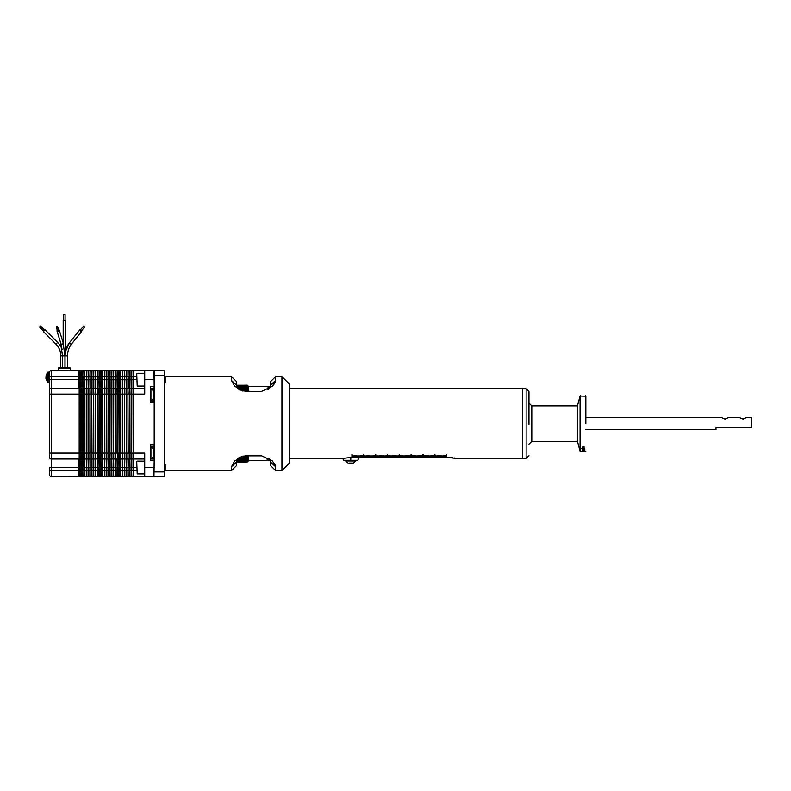 <?xml version="1.0" encoding="UTF-8"?>
<svg xmlns="http://www.w3.org/2000/svg" width="791" height="791" viewBox="0 0 791 791"><rect width="100%" height="100%" fill="white"/><g stroke="black" fill="none" stroke-linecap="round" stroke-linejoin="round"><path stroke-width="1.19" d="M528.952 424.381L528.952 391.535L526.114 388.697L522.703 388.697L522.703 458.493L526.114 458.493L526.114 388.697M345.657 460.273L345.657 460.975L355.742 460.975L355.742 460.273M150.913 400.187A7 2.778 -129.7 0 0 151.912 400.068A7 2.778 50.3 0 0 152.129 399.93L150.913 400.74L150.913 388.341L153.85 391.278L153.85 392.237M150.913 458.305A7 2.778 -129.7 0 0 151.912 458.177A7 2.778 50.3 0 0 152.129 458.038L150.913 458.849L150.913 446.45L153.85 449.387L153.85 452.65L153.85 449.387M585.834 423.6L585.834 396.153L585.834 423.6M47.717 372.561L47.717 373.589L48.033 372.057L49.606 372.739L49.606 379.68L49.606 373.5M47.717 373.589L47.5 381.756M70.31 368.349A0.712 0.712 0 0 0 69.598 367.637L59.187 367.637A0.712 0.712 0 0 0 58.475 368.349L70.31 368.349L70.31 370.593M63.685 320.325L63.685 314.403L65.099 314.403L65.099 320.325M79.762 329.956A1.206 0.504 -141 0 1 80.405 329.956L83.53 326.09L80.148 330.272L81.255 331.162L84.637 326.98L81.513 330.846A1.206 0.504 -141 0 1 81.641 331.478A1.206 0.504 -141 0 1 80.385 331.103A1.206 0.504 -141 0 1 79.762 329.956L69.608 342.503L65.604 351.224L65.604 320.325L63.181 320.325L63.181 342.879A1.206 0.811 162.8 0 1 60.887 343.62L62.054 349.365A18.954 18.954 0 0 0 57.634 342.414L55.934 344.115A16.542 16.542 0 0 1 60.769 355.812M67.551 355.812C67.611 351.214 68.926 347.279 71.487 344.026L81.641 331.478L71.487 344.026A1.206 0.504 -141 0 1 71.239 344.115A1.206 0.504 -141 0 1 70.023 343.462A1.206 0.504 -141 0 1 69.608 342.503C66.681 346.231 65.198 350.67 65.139 355.812M84.637 326.98L83.53 326.09L84.637 326.98M56.191 326.742L57.486 330.925L58.841 330.509L57.545 326.327L56.191 326.742L56.873 326.04L58.653 329.877A1.206 0.811 162.8 0 1 58.168 331.548A1.206 0.811 162.8 0 1 57.288 330.302M44.741 330.213L40.559 326.03L39.55 327.039L43.732 331.221M57.634 342.414L45.087 329.867L43.376 331.567L55.934 344.115M289.516 458.493L341.831 458.493L351.906 457.346L351.906 454.341L352.094 457.346L353.093 457.346L353.093 455.784L353.28 457.346L354.269 457.346L354.269 455.784L354.457 457.346L355.456 457.346L355.456 455.784L355.643 457.346L356.642 457.346L356.642 455.784L356.83 457.346L357.819 457.346L357.819 455.784L358.007 457.346L359.005 457.346L359.005 455.784L359.193 457.346L360.192 457.346L360.192 455.784L360.38 457.346L361.368 457.346L361.368 455.784L361.556 457.346L362.555 457.346L362.555 455.784L362.743 457.346L363.741 457.346L363.741 454.341L363.929 457.346L364.918 457.346L364.918 455.784L365.106 457.346L366.104 457.346L366.104 455.784L366.292 457.346L367.281 457.346L367.281 455.784L367.479 457.346L368.468 457.346L368.468 455.784L368.655 457.346L369.654 457.346L369.654 455.784L369.842 457.346L370.831 457.346L370.831 455.784L371.028 457.346L372.017 457.346L372.017 455.784L372.205 457.346L373.204 457.346L373.204 455.784L373.392 457.346L374.38 457.346L374.38 455.784L374.568 457.346L375.567 457.346L375.567 454.341L375.755 457.346L376.753 457.346L376.753 455.784L376.941 457.346L377.93 457.346L377.93 455.784L378.118 457.346L379.116 457.346L379.116 455.784L379.304 457.346L380.303 457.346L380.303 455.784L380.491 457.346L381.48 457.346L381.48 455.784L381.667 457.346L382.666 457.346L382.666 455.784L382.854 457.346L383.843 457.346L383.843 455.784L384.04 457.346L385.029 457.346L385.029 455.784L385.217 457.346L386.216 457.346L386.216 455.784L386.404 457.346L387.392 457.346L387.392 454.341L387.59 457.346L388.579 457.346L388.579 455.784L388.767 457.346L389.765 457.346L389.765 455.784L389.953 457.346L390.942 457.346L390.942 455.784L391.13 457.346L392.128 457.346L392.128 455.784L392.316 457.346L393.315 457.346L393.315 455.784L393.503 457.346L394.491 457.346L394.491 455.784L394.679 457.346L395.678 457.346L395.678 455.784L395.866 457.346L396.864 457.346L396.864 455.784L397.052 457.346L398.041 457.346L398.041 455.784L398.229 457.346L399.228 457.346L399.228 454.341L399.415 457.346L400.414 457.346L400.414 455.784L400.602 457.346L401.591 457.346L401.591 455.784L401.779 457.346L402.777 457.346L402.777 455.784L402.965 457.346L403.954 457.346L403.954 455.784L404.152 457.346L405.14 457.346L405.14 455.784L405.328 457.346L406.327 457.346L406.327 455.784L406.515 457.346L407.503 457.346L407.503 455.784L407.701 457.346L408.69 457.346L408.69 455.784L408.878 457.346L409.876 457.346L409.876 455.784L410.064 457.346L411.053 457.346L411.053 454.341L411.241 457.346L412.24 457.346L412.24 455.784L412.427 457.346L413.426 457.346L413.426 455.784L413.614 457.346L414.603 457.346L414.603 455.784L414.791 457.346L415.789 457.346L415.789 455.784L415.977 457.346L416.976 457.346L416.976 455.784L417.164 457.346L418.152 457.346L418.152 455.784L418.34 457.346L419.339 457.346L419.339 455.784L419.527 457.346L420.515 457.346L420.515 455.784L420.713 457.346L421.702 457.346L421.702 455.784L421.89 457.346L422.888 457.346L422.888 454.341L423.076 457.346L424.065 457.346L424.065 455.784L424.263 457.346L425.251 457.346L425.251 455.784L425.439 457.346L426.438 457.346L426.438 455.784L426.626 457.346L427.615 457.346L427.615 455.784L427.802 457.346L428.801 457.346L428.801 455.784L428.989 457.346L429.988 457.346L429.988 455.784L430.175 457.346L431.164 457.346L431.164 455.784L431.352 457.346L432.351 457.346L432.351 455.784L432.539 457.346L433.537 457.346L433.537 455.784L433.725 457.346L434.714 457.346L434.714 454.341L434.902 457.346L435.9 457.346L435.9 455.784L436.088 457.346L437.087 457.346L437.087 455.784L437.275 457.346L438.263 457.346L438.263 455.784L438.451 457.346L439.45 457.346L439.45 455.784L439.638 457.346L440.627 457.346L440.627 455.784L440.824 457.346L441.813 457.346L441.813 455.784L442.001 457.346L443 457.346L443 455.784L443.187 457.346L444.176 457.346L444.176 455.784L444.374 457.346L445.363 457.346L445.363 455.784L445.551 457.346L446.549 457.346L446.737 454.341L446.737 457.346L456.812 458.493L522.465 458.493L522.465 388.697L289.516 388.697M289.516 462.972L289.516 384.199L281.942 376.635L281.942 470.546L289.516 462.972L281.932 470.556M275.545 466.492L275.298 465.286M275.228 465.108L274.536 463.684M272.529 461.074L275.555 466.71L275.555 470.556L281.883 470.556M165.181 470.556L231.545 470.556L231.545 466.621L234.719 460.837L245.24 455.853L261.692 455.853L272.331 460.876M165.181 470.685L164.587 471.278L165.181 470.685L165.181 464.347L164.587 463.753M164.587 383.437L165.181 382.854L165.181 376.506L164.587 375.923L165.181 376.506M350.601 457.346L350.799 460.273L343.699 460.273L342.572 458.315M270.344 460.58L264.293 460.58L270.344 460.58M269.939 459.462L267.131 459.462L269.899 459.373M350.601 460.224L350.601 457.188M531.789 405.852L531.789 441.338L577.43 441.338L577.43 405.852L531.789 405.852L528.952 403.015M248.681 455.853L248.681 460.619L247.257 462.043L248.384 460.916M247.534 455.853L242.53 456.17M241.245 456.545L247.257 456.17M247.257 456.545L248.384 455.903L247.257 457.198L239.683 457.198M239.011 457.544L247.257 457.198M247.257 457.544L248.384 456.832L247.257 458.127L238.022 458.127M237.607 458.434L247.257 458.127M247.257 458.434L248.384 457.673L247.257 458.968L237.34 458.968M237.221 459.245L247.257 458.968M247.257 459.245L248.384 458.424L247.257 459.709L237.023 459.709M236.934 459.947L247.257 459.709M247.257 459.947L248.384 459.077L247.257 460.352L236.806 460.352M236.746 460.55L247.257 460.352M247.257 460.55L248.384 459.63L247.257 460.886L236.657 460.886M236.628 461.054L247.257 460.886M247.257 461.054L248.384 460.095L247.257 461.331L236.578 461.331M236.558 461.46L247.257 461.331M247.257 461.46L248.384 460.451L247.257 461.657L236.539 461.657M236.529 461.756L247.257 461.657M247.257 461.756L248.384 460.708L247.257 461.895L236.519 461.895M236.519 461.954L247.257 461.895M247.257 461.954L248.384 460.866L247.257 462.033L236.519 462.043L247.257 462.033M150.399 446.262L153.948 446.262L153.948 459.037L150.399 459.037M150.399 388.154L153.948 388.154L153.948 400.928L150.399 400.928M577.43 441.338L580.06 451.167L580.06 396.024L585.834 396.153M577.43 405.852L580.06 396.024M144.476 461.361L144.249 473.898L137.189 473.898L136.724 461.598L137.189 473.898M144.476 373.53L144.249 386.067L137.189 386.067L136.724 373.767L137.189 386.067M352.183 463.061L351.688 463.061M584.055 447.291L582.364 447.291L584.055 447.291L583.58 446.885M584.292 448.279L582.364 448.062L584.292 448.279M584.292 448.616L581.692 448.734L584.292 448.616M584.292 449.387L584.796 449.436L584.292 449.436M584.331 449.812L582.364 449.822L584.331 449.812M584.055 450.504L582.364 450.494L584.055 450.366M584.292 450.751L582.403 451.018L584.292 450.811M584.292 451.088L581.692 451.137L584.292 451.137M584.331 451.394L582.364 451.394L584.331 451.394M584.292 451.483L582.364 451.473L584.292 451.493M580.06 451.167L582.403 451.483M585.834 429.513L715.964 429.513L715.964 427.763L751.45 427.763L751.45 417.678L746.131 417.678L742.927 419.062L739.733 417.678L728.145 417.678L724.952 419.062L721.758 417.678L585.834 417.678M742.967 419.062L743.461 419.022M724.981 419.062L725.476 419.022M49.606 448.724L49.606 398.466M49.606 390.616L48.923 372.057M49.606 378.642L49.606 457.366A1.661 1.661 0 0 0 51.257 459.017L78.942 459.017L79.179 476.449M236.519 385.049L237.132 385.237M242.906 385.237L247.257 385.158L248.681 386.572L248.681 391.337M65.04 367.637L65.04 355.812L67.65 355.812L67.65 367.637L67.65 355.812M62.341 367.637L62.341 355.812L65.04 355.812M60.68 367.637L60.68 355.812L61.975 355.812M248.384 386.275L247.257 385.158L242.936 385.237M247.257 385.168L248.384 386.324L247.257 385.237L236.519 385.237M237.102 385.237L236.519 385.168M236.519 385.296L247.257 385.237M247.257 385.296L248.384 386.483L247.257 385.425L236.529 385.425M236.539 385.524L247.257 385.425M247.257 385.524L248.384 386.73L247.257 385.721L236.558 385.721M236.578 385.85L247.257 385.721M247.257 385.85L248.384 387.086L247.257 386.127L236.628 386.127M236.657 386.285L247.257 386.127M247.257 386.285L248.384 387.541L247.257 386.621L236.746 386.621M236.806 386.829L247.257 386.621M247.257 386.829L248.384 388.094L247.257 387.224L236.934 387.224M237.023 387.461L247.257 387.224M247.257 387.461L248.384 388.747L247.257 387.926L237.211 387.926M237.33 388.203L247.257 387.926M247.257 388.203L248.384 389.488L247.257 388.727L237.587 388.727M237.982 389.034L247.257 388.727M247.257 389.034L248.384 390.329L247.257 389.627L238.961 389.627M239.624 389.963L247.257 389.627M247.257 389.963L248.384 391.258L247.257 390.616L241.156 390.616M242.392 390.991L247.257 390.616M47.5 373.748L45.918 377.04L46.254 378.533M45.918 376.012L47.5 372.314L46.145 376.022M45.918 378.464L47.5 382.152L48.923 382.419M46.145 378.444L45.918 377.436M49.606 457.366L49.606 456.575M49.606 453.105L51.257 453.105L51.257 467.511L49.606 467.511L49.606 474.936A1.661 1.661 0 0 0 51.257 476.597L79.179 476.36M49.606 376.516L49.606 375.409M49.606 372.254A1.661 1.661 0 0 1 51.257 370.593L78.942 370.593L78.942 388.173L51.257 388.173A1.661 1.661 0 0 0 49.606 389.834M78.942 476.597L78.942 467.511L51.257 467.511L51.257 470.675L49.606 470.675M79.179 388.411L79.179 458.78M82.798 370.742L82.798 376.516L82.798 370.742L79.179 370.742L79.318 476.597L80.85 476.597L80.85 470.675L51.257 470.675L51.257 476.597A1.661 1.661 0 0 1 49.606 474.936M79.318 370.593L79.179 458.879L79.318 467.511L80.85 467.511L80.989 476.449M80.85 370.593L80.85 459.017L79.179 458.879M80.989 370.742L80.989 388.312L79.179 388.312M81.137 370.593L80.989 458.879L79.318 459.017M80.85 459.017L81.137 476.597L82.659 476.597L82.659 470.675L81.137 470.675L80.85 459.017M49.615 376.516L82.659 376.516L82.659 388.173L80.85 388.173M81.137 388.173L81.137 467.511L82.659 467.511L82.798 476.449M84.607 370.742L84.607 376.516L84.469 370.593L82.946 370.593L82.798 376.516L82.659 459.017L80.989 458.879M88.226 370.742L88.226 376.516L88.088 370.593L86.417 370.742L86.417 376.516L86.417 370.742L84.756 370.593L84.607 379.68L84.469 376.516L82.946 376.516L82.798 458.879L81.137 459.017M82.659 459.017L82.946 476.597L84.469 476.597L84.469 470.675L82.946 470.675L82.798 458.879M51.257 370.593L51.257 379.68L84.469 379.68L84.469 388.173L82.659 388.173M82.946 388.173L82.946 467.511L84.469 467.511L84.607 476.449M86.565 370.593L86.417 379.68L86.278 376.516L84.756 376.516L84.607 379.68L84.469 459.017L82.946 459.017L84.469 459.017L84.756 476.597L86.278 476.597L86.278 470.675L84.756 470.675L84.469 459.017M90.036 370.742L89.897 376.516L90.036 370.742L88.374 370.593L88.226 379.68L88.088 376.516L86.565 376.516L86.417 388.312L86.278 379.68L84.756 379.68L84.469 388.173M93.664 370.742L93.664 376.516L93.516 370.593L91.845 370.742L91.707 376.516L91.845 370.742L90.184 370.593L90.036 379.68L89.897 376.516L88.374 376.516L88.226 388.312L88.088 379.68L86.565 379.68L86.565 388.173L84.607 388.312L84.607 458.879M84.756 388.173L84.756 467.511L86.278 467.511L86.417 476.449M86.278 388.173L86.278 459.017L84.756 459.017L86.278 459.017L86.565 476.597L88.088 476.597L88.088 470.675L86.565 470.675L86.278 459.017M91.993 370.593L91.845 379.68L91.707 376.516L90.184 376.516L90.036 388.312L89.897 379.68L88.374 379.68L88.374 388.173L86.417 388.312L86.417 458.879M86.565 388.173L86.565 467.511L88.088 467.511L88.226 476.449M88.088 388.173L88.088 459.017L86.565 459.017L88.088 459.017L88.374 476.597L89.897 476.597L89.897 470.675L88.374 470.675L88.088 459.017M100.902 370.742L100.902 376.516L100.754 370.593L99.093 370.742L99.093 376.516L99.093 370.742L97.422 370.593L97.283 376.516L97.422 370.593L95.612 370.593L95.474 376.516L95.612 370.593L93.803 370.593L93.664 379.68L93.516 376.516L91.993 376.516L91.845 388.312L91.707 379.68L90.184 379.68L90.184 388.173L88.226 388.312L88.226 458.879M88.226 388.312L88.374 467.511L89.897 467.511L90.036 476.449M89.897 388.173L89.897 459.017L88.374 459.017L89.897 459.017L90.184 476.597L91.707 476.597L91.707 470.675L90.184 470.675L90.036 453.105L51.257 453.105L51.257 394.086L90.036 394.086L90.184 467.511L91.707 467.511L91.845 476.449M95.325 370.593L95.325 376.516L93.803 376.516L93.664 388.312L93.516 379.68L91.993 379.68L91.993 388.173L90.036 388.312L90.184 453.105L91.707 453.105L91.707 459.017L90.036 458.879L91.707 459.017L91.993 476.597L93.516 476.597L93.516 470.675L91.993 470.675L91.707 459.017M90.036 388.312L90.184 394.086L91.707 394.086L91.845 458.879M97.135 370.593L97.135 376.516L95.612 376.516L95.612 379.68L95.474 376.516L95.325 379.68L93.803 379.68L93.803 388.173L91.707 388.173L91.993 467.511L93.516 467.511L93.664 476.449M91.707 388.173L91.993 453.105L93.516 453.105L93.516 459.017L91.993 459.017L93.516 459.017L93.803 476.597L95.325 476.597L95.325 470.675L93.803 470.675L93.516 459.017M91.993 388.173L91.993 394.086L93.516 394.086L93.664 458.879M93.516 388.173L93.803 467.511L95.325 467.511L95.474 476.449M93.664 388.312L93.803 453.105L95.325 453.105L95.325 459.017L93.803 459.017L95.325 459.017L95.612 476.597L97.135 476.597L97.135 470.675L95.612 470.675L95.474 467.511L95.325 394.086L93.803 394.086L93.664 388.312M99.231 370.593L99.093 379.68L98.944 376.516L97.422 376.516L97.422 379.68L97.135 376.516L97.135 379.68L95.612 379.68L95.612 388.173L95.474 379.68L95.325 388.173L93.803 388.173M109.949 370.742L109.949 376.516L109.811 370.593L108.278 370.593L108.278 376.516L108.278 370.593L106.469 370.593L106.469 376.516L106.469 370.593L102.85 370.593L102.563 376.516L102.711 370.742L101.04 370.593L100.902 379.68L100.754 376.516L99.231 376.516L99.093 388.312L98.944 379.68L97.422 379.68L97.422 388.173L97.283 379.68L97.135 388.173L95.325 388.173L95.612 467.511L97.135 467.511L97.283 476.449M102.85 370.593L102.711 379.68L102.563 376.516L101.04 376.516L100.902 388.312L100.754 379.68L99.231 379.68L99.231 388.173L97.135 388.173L97.135 394.086L95.612 394.086L95.325 388.173M95.474 388.312L95.612 453.105L97.135 453.105L97.135 459.017L95.474 458.879M104.382 370.593L104.382 376.516L102.85 376.516L102.711 388.312L102.563 379.68L101.04 379.68L101.04 388.173L98.944 388.173L98.944 394.086L97.422 394.086L97.283 388.312L97.283 458.879L95.612 459.017M97.135 459.017L97.422 476.597L98.944 476.597L98.944 470.675L97.422 470.675L97.135 459.017M100.754 388.173L100.754 394.086L99.231 394.086L99.093 388.312L98.944 453.105L97.422 453.105L97.283 394.086L97.283 458.879M104.521 370.742L104.382 379.68L102.85 379.68L102.85 388.173L100.902 388.312L100.754 453.105L99.231 453.105L99.093 394.086L98.944 459.017L97.422 459.017L97.422 467.511L98.944 467.511L99.093 476.449M98.944 459.017L99.231 476.597L100.754 476.597L100.754 470.675L99.231 470.675L98.944 459.017M101.04 388.173L100.754 459.017L99.231 459.017L99.093 453.105L99.231 467.511L100.754 467.511L100.902 476.449M104.659 370.593L104.382 388.173L102.563 388.173L102.563 394.086L101.04 394.086L100.902 458.879L99.231 459.017M100.754 459.017L101.04 476.597L102.563 476.597L102.563 470.675L101.04 470.675L100.902 458.879L101.04 467.511L102.563 467.511L102.711 476.449M106.192 370.593L106.192 376.516L104.659 376.516L104.382 394.086L102.85 394.086L102.711 388.312L102.563 453.105L101.04 453.105L100.902 458.879L102.563 459.017L101.04 459.017M108.001 370.593L108.001 376.516L106.469 376.516L106.469 379.68L106.33 376.516L106.192 379.68L104.659 379.68L104.382 453.105L102.85 453.105L102.711 394.086L102.563 467.511L102.85 476.597L104.382 476.597L104.382 470.675L102.85 470.675L102.563 459.017M113.568 370.742L113.429 376.516L113.568 370.742L110.087 370.593L109.949 379.68L109.811 376.516L108.278 376.516L108.14 379.68L108.001 376.516L108.001 379.68L106.469 379.68L106.469 388.173L106.33 379.68L106.192 388.173L104.659 388.173L104.382 459.017L102.85 459.017L102.85 453.105L102.711 458.879M111.62 370.593L111.62 376.516L110.087 376.516L109.949 388.312L109.811 379.68L108.278 379.68L108.14 388.312L108.001 379.68L108.001 388.173L106.192 388.173L106.192 394.086L104.659 394.086L104.521 458.879L102.85 459.017L102.85 467.511L104.382 467.511L104.521 476.449M104.382 459.017L104.659 476.597L106.192 476.597L106.192 470.675L104.659 470.675L104.382 459.017M111.758 370.742L111.62 379.68L110.087 379.68L110.087 388.173L108.001 388.173L108.001 394.086L106.469 394.086L106.33 388.312L106.192 453.105L104.659 453.105L104.521 458.879L104.659 467.511L106.192 467.511L106.33 476.449M111.897 370.593L111.62 388.173L109.811 388.173L109.811 394.086L108.278 394.086L108.14 388.312L108.001 453.105L106.469 453.105L106.33 394.086L106.192 459.017L104.659 459.017M106.192 459.017L106.469 476.597L108.001 476.597L108.001 470.675L106.469 470.675L106.192 459.017M109.949 388.312L109.811 453.105L108.278 453.105L108.278 394.086L108.001 459.017L106.469 459.017L106.33 453.105L106.469 467.511L108.001 467.511L108.14 476.449M110.087 388.173L109.811 459.017L108.278 459.017L108.278 453.105L108.14 458.879L106.469 459.017M108.001 459.017L108.278 476.597L109.811 476.597L109.811 470.675L108.278 470.675L108.001 459.017M115.377 370.742L115.239 376.516L115.377 370.742L113.716 370.593L113.568 379.68L113.429 376.516L111.897 376.516L111.62 394.086L110.087 394.086L109.949 458.879L108.14 458.879L108.278 467.511L109.811 467.511L109.949 476.449M109.811 459.017L110.087 476.597L111.62 476.597L111.62 470.675L110.087 470.675L109.811 459.017M117.187 370.742L117.048 376.516L117.187 370.742L115.526 370.593L115.377 379.68L115.239 376.516L113.716 376.516L113.568 388.312L113.429 379.68L111.897 379.68L111.62 453.105L110.087 453.105L109.949 458.879M120.805 370.742L120.805 376.516L120.667 370.593L119.144 370.593L118.996 376.516L119.144 370.593L117.335 370.593L117.187 379.68L117.048 376.516L115.526 376.516L115.377 388.312L115.239 379.68L113.716 379.68L113.716 388.173L111.897 388.173L111.62 459.017L110.087 459.017L110.087 467.511L111.62 467.511L111.758 476.449M113.429 388.173L113.429 394.086L111.897 394.086L111.758 458.879L110.087 459.017M111.62 459.017L111.897 476.597L113.429 476.597L113.429 470.675L111.897 470.675L111.758 458.879L111.897 467.511L113.429 467.511L113.568 476.449M118.858 370.593L118.858 376.516L117.335 376.516L117.187 388.312L117.048 379.68L115.526 379.68L115.526 388.173L113.568 388.312L113.429 453.105L111.897 453.105L111.897 459.017L113.429 459.017L111.897 459.017M113.716 388.173L113.429 467.511L113.716 476.597L115.239 476.597L115.239 470.675L113.716 470.675L113.429 459.017M115.239 388.173L115.239 394.086L113.716 394.086L113.568 453.105L113.716 467.511L115.239 467.511L115.239 476.597M124.434 370.742L124.286 376.516L124.434 370.742L120.954 370.593L120.805 379.68L120.667 376.516L119.144 376.516L119.144 379.68L118.858 376.516L118.858 379.68L117.335 379.68L117.335 388.173L115.377 388.312L115.239 453.105L113.716 453.105L113.716 459.017L115.239 459.017L113.716 459.017M115.377 388.312L115.377 476.449L117.048 476.597L117.048 470.675L115.526 470.675L115.239 459.017M117.048 388.173L117.048 394.086L115.526 394.086L115.377 458.879M122.476 370.593L122.476 376.516L120.954 376.516L120.805 388.312L120.667 379.68L119.144 379.68L119.144 388.173L118.858 379.68L118.858 388.173L117.187 388.312L117.048 453.105L115.526 453.105L115.526 467.511L117.048 467.511L117.187 476.449M117.048 459.017L115.526 459.017L117.048 459.017L117.335 476.597L118.858 476.597L118.858 470.675L117.335 470.675L117.187 458.879M117.335 388.173L117.335 467.511L118.858 467.511L118.996 476.449M122.615 370.742L122.476 379.68L120.954 379.68L120.954 388.173L118.858 388.173L118.858 394.086L117.335 394.086L117.335 453.105L118.858 453.105L118.858 459.017L117.335 459.017L118.858 459.017L119.144 476.597L120.667 476.597L120.667 470.675L119.144 470.675L118.858 459.017M122.763 370.593L122.476 388.173L120.667 388.173L120.667 394.086L119.144 394.086L118.996 388.312L118.858 394.086L119.144 467.511L120.667 467.511L120.805 476.449M118.996 394.086L119.144 459.017L120.667 459.017L120.954 476.597L122.476 476.597L122.476 470.675L120.954 470.675L120.667 453.105L119.144 453.105L118.996 394.086M120.805 388.312L120.667 459.017M120.954 388.173L120.805 458.879M126.244 370.742L126.095 376.516L126.244 370.742L124.573 370.593L124.434 379.68L124.286 376.516L122.763 376.516L122.476 394.086L120.954 394.086L120.954 453.105L122.476 453.105L122.476 459.017L120.954 459.017L120.954 467.511L122.476 467.511L122.615 476.449M131.672 370.742L131.672 376.516L131.524 370.593L130.001 370.593L130.001 376.516L130.001 370.593L128.191 370.593L128.053 376.516L128.191 370.593L126.382 370.593L126.244 379.68L126.095 376.516L124.573 376.516L124.434 388.312L124.286 379.68L122.763 379.68L122.615 458.879L120.954 459.017M122.476 459.017L122.763 476.597L124.286 476.597L124.286 470.675L122.763 470.675L122.476 459.017M122.615 388.312L122.763 467.511L124.286 467.511L124.434 476.449M127.905 370.593L127.905 376.516L126.382 376.516L126.244 388.312L126.095 379.68L124.573 379.68L124.286 394.086L122.615 394.086L122.615 453.105L124.286 453.105L124.286 459.017L122.615 458.879M124.286 388.173L122.763 388.173M129.714 370.593L129.714 376.516L128.191 376.516L128.191 379.68L128.053 376.516L127.905 379.68L126.382 379.68L126.382 388.173L124.434 388.312L124.434 458.879L122.763 459.017M124.286 459.017L124.573 476.597L126.095 476.597L126.095 470.675L124.573 470.675L124.434 458.879M124.573 388.173L124.573 467.511L126.095 467.511L126.244 476.449M126.095 388.173L126.095 394.086L124.573 394.086L124.573 453.105L126.095 453.105L126.095 459.017L124.573 459.017L126.095 459.017L126.382 476.597L127.905 476.597L127.905 470.675L126.382 470.675L126.095 459.017M133.481 370.742L133.481 376.516L133.481 370.742L131.81 370.593L131.672 379.68L131.524 376.516L130.001 376.516L130.001 379.68L129.714 376.516L129.714 379.68L128.191 379.68L128.191 388.173L127.905 379.68L127.905 388.173L126.244 388.312L126.382 467.511L127.905 467.511L128.053 476.449M126.382 388.173L126.244 458.879M126.382 394.086L126.382 453.105L127.905 453.105L127.905 459.017L126.382 459.017L127.905 459.017L128.191 476.597L129.714 476.597L129.714 470.675L128.191 470.675L128.053 467.511L127.905 394.086L126.382 394.086M144.476 388.173L133.481 388.411L133.719 376.516L133.481 379.68L133.333 376.516L131.81 376.516L131.672 388.312L131.524 379.68L130.001 379.68L129.862 388.312L129.714 379.68L129.714 388.173L127.905 388.173L128.053 458.879M136.724 379.68L133.481 379.68L133.481 388.312L133.333 379.68L131.81 379.68L131.81 388.173L129.714 388.173L129.714 394.086L128.191 394.086L127.905 388.173L128.191 453.105L129.714 453.105L129.714 459.017L128.191 459.017L128.191 467.511L129.714 467.511L129.862 476.449M136.724 470.675L133.719 470.675L133.481 388.312L131.524 388.173L131.524 394.086L130.001 394.086L129.862 388.312L129.862 458.879L128.191 459.017M129.714 459.017L130.001 476.597L131.524 476.597L131.524 470.675L130.001 470.675L129.862 458.879L130.001 467.511L131.524 467.511L131.672 476.449M131.672 388.312L131.524 453.105L130.001 453.105L129.862 394.086L130.001 459.017L131.524 459.017L130.001 459.017M582.631 451.196L584.055 451.196L582.631 451.137M582.641 451.394L584.055 451.394L582.641 451.335M131.81 388.173L131.524 467.511L131.81 476.597L133.333 476.597L133.333 470.675L131.81 470.675L131.524 459.017M581.998 451.513L582.937 451.513M133.481 388.312L133.333 394.086L131.81 394.086L131.672 458.879M584.331 447.093L582.364 447.083M582.641 448.092L583.145 447.736M584.331 449.595L583.718 449.802M583.491 449.792L582.364 449.595M584.331 450.277L582.364 450.267M153.85 391.278L153.85 392.277M133.719 388.173L133.333 453.105L131.81 453.105L131.81 467.511L133.333 467.511L133.481 476.449M153.85 454.963L153.85 455.685M133.481 370.831L144.713 370.593L144.713 394.086L133.719 394.086L133.719 453.105L133.333 459.017L131.81 459.017L133.333 459.017L133.481 476.36M350.947 463.061L348.989 463.061M136.724 467.511L133.481 467.511L133.333 459.017M349.266 463.061L353.35 463.061L355.742 460.975M133.719 370.593L133.719 376.516L136.724 376.516M144.476 370.831L144.713 394.086M144.713 453.105L144.713 476.597L144.713 453.105L133.719 453.105L133.719 459.017L144.476 459.017M154.186 459.274L153.948 476.597L133.719 476.597M144.713 370.593L154.186 370.831L154.186 460.698L150.399 460.698L150.399 444.611L153.948 444.611L154.186 446.025M154.186 401.166L154.186 444.611M154.186 402.589L150.399 402.589L150.399 386.492L153.948 386.492L154.186 387.916M154.186 460.698L153.948 476.597L164.587 476.36L164.587 370.831L153.948 370.593L154.186 386.492M247.257 462.013L236.519 462.013M350.799 460.224L350.799 457.346M268.614 389.281L267.131 389.142L268.831 389.142M270.245 386.928L267.131 386.888L270.255 386.888M350.799 457.188L350.799 460.273L357.7 460.273L359.391 457.346M231.545 470.556L236.519 465.592L236.519 462.073L237.636 458.385M269.454 458.454L270.591 462.152L270.591 465.592L275.337 470.338M270.591 385.049L275.555 380.481L275.555 376.635L270.591 381.598L270.591 385.049L269.454 388.737M237.636 388.806L236.519 385.118L236.519 381.598L231.545 376.635L231.545 380.57L236.519 385.118M444.374 455.784L444.374 457.297L444.176 455.784M443.187 455.784L443.187 457.297L443 455.784M442.001 455.784L442.001 457.297L441.813 455.784M440.824 455.784L440.824 457.297L440.627 455.784M439.638 457.297L439.638 455.784M438.451 455.784L438.451 457.297L438.263 455.784M437.275 455.784L437.275 457.297L437.087 455.784M436.088 455.784L435.93 457.297M434.902 454.341L434.902 457.297L434.714 454.341M433.725 455.784L433.725 457.297L433.537 455.784M432.539 455.784L432.539 457.297L432.351 455.784M431.352 455.784L431.352 457.297L431.164 455.784M430.175 455.784L430.156 457.346L429.988 455.784M428.989 455.784L428.989 457.297L428.801 455.784M427.802 455.784L427.802 457.297L427.615 455.784M426.626 455.784L426.616 457.297M425.439 455.784L425.439 457.297L425.251 455.784M424.263 455.784L424.263 457.297L424.065 455.784M423.076 454.341L422.888 457.346L422.888 454.341M421.89 455.784L421.89 457.297L421.702 455.784M420.713 455.784L420.713 457.297L420.515 455.784M419.527 455.784L419.527 457.297L419.339 455.784M418.34 455.784L418.34 457.297L418.152 455.784M417.114 457.297L416.976 455.784M415.977 455.784L415.977 457.297L415.789 455.784M414.791 455.784L414.791 457.297L414.603 455.784M413.574 457.297L413.614 455.784M412.427 455.784L412.427 457.297L412.24 455.784M411.241 454.341L411.241 457.297L411.053 454.341M410.064 455.784L410.064 457.297L409.876 455.784M408.878 455.784L408.878 457.297L408.69 455.784M407.701 455.784L407.701 457.297L407.503 455.784M406.515 455.784L406.515 457.297L406.327 455.784M405.328 455.784L405.328 457.297L405.14 455.784M404.072 457.297L403.954 455.784M402.965 455.784L402.965 457.297L402.777 455.784M401.779 455.784L401.779 457.297L401.591 455.784M400.602 455.784L400.533 457.297M399.415 454.341L399.415 457.297L399.228 454.341M398.229 455.784L398.229 457.297L398.041 455.784M397.052 455.784L397.052 457.297L396.864 455.784M395.866 455.784L395.866 457.297L395.678 455.784M394.679 455.784L394.679 457.297L394.491 455.784M393.503 455.784L393.503 457.297L393.315 455.784M392.316 455.784L392.316 457.297L392.128 455.784M391.031 457.297L390.942 455.784M389.953 455.784L389.953 457.297L389.765 455.784M388.767 455.784L388.767 457.297L388.579 455.784M387.59 454.341L387.491 457.297M386.404 455.784L386.404 457.297L386.216 455.784M385.217 455.784L385.217 457.297L385.029 455.784M384.04 455.784L384.04 457.297L383.843 455.784M382.854 455.784L382.854 457.297L382.666 455.784M381.667 455.784L381.667 457.297L381.48 455.784M380.491 455.784L380.491 457.297L380.303 455.784M379.304 455.784L379.304 457.297L379.116 455.784M377.989 457.297L377.93 455.784M376.941 455.784L376.941 457.297L376.753 455.784M375.755 454.341L375.755 457.297L375.567 454.341M374.568 455.784L374.45 457.297M373.392 455.784L373.392 457.297L373.204 455.784M372.205 455.784L372.205 457.297L372.017 455.784M371.028 455.784L371.028 457.297L370.831 455.784M369.842 455.784L369.842 457.297L369.654 455.784M368.655 455.784L368.655 457.297L368.468 455.784M367.479 455.784L367.479 457.297L367.281 455.784M366.292 455.784L366.292 457.297L366.104 455.784M364.948 457.297L364.918 455.784M363.929 454.341L363.929 457.297L363.741 454.341M362.743 455.784L362.743 457.297L362.555 455.784M361.556 455.784L361.408 457.346L361.368 455.784M360.38 455.784L360.38 457.297L360.192 455.784M359.193 455.784L359.193 457.297L359.005 455.784M358.007 455.784L358.007 457.297L357.819 455.784M356.83 455.784L356.83 457.297L356.642 455.784M355.643 455.784L355.643 457.297L355.456 455.784M354.457 455.784L354.457 457.297L354.269 455.784M353.28 455.784L353.28 457.297L353.093 455.784M352.094 454.341L352.094 457.297L351.906 454.341M446.737 454.341L446.737 457.297L446.549 454.341M445.551 455.784L445.551 457.297L445.363 455.784M275.555 380.481L272.371 386.285L274.428 383.675M274.971 382.696L275.228 382.083M231.545 466.621L236.519 462.073M275.555 466.71L270.591 462.152M272.371 386.285L261.692 391.337L245.24 391.337L234.719 386.364L231.545 380.57M365.106 457.297L365.106 455.784M374.38 455.784L374.38 457.297M378.118 457.297L378.118 455.784M387.392 454.341L387.392 457.297M391.13 457.297L391.13 455.784M400.414 455.784L400.414 457.297M404.152 457.297L404.152 455.784M413.426 455.784L413.426 457.297M417.164 457.297L417.164 455.784M426.438 455.784L426.438 457.297M435.9 455.784L435.9 457.297M439.45 455.784L439.45 457.297M342.365 458.365L341.831 458.493M456.812 458.493L456.13 458.325M455.3 458.137L454.212 457.93M452.848 457.702L451.325 457.514M449.496 457.386L447.943 457.346M354.131 462.606A6.061 3.372 55.6 0 0 354.388 462.389A6.061 3.372 -124.4 0 0 355.06 460.975M580.515 423.6L580.515 395.678M585.36 423.6L585.36 395.678M48.033 372.057L48.033 382.419M49.606 394.086L51.257 394.086L51.257 379.68L49.606 379.68M144.476 379.68L154.186 379.68M144.476 467.511L154.186 467.511M164.587 375.27L154.186 375.27M164.587 471.92L154.186 471.92M63.191 342.908L59.315 330.361L63.181 342.879L64.852 355.812M248.681 460.58L264.293 460.58M150.399 400.74L150.913 400.74M150.399 458.849L150.913 458.849M583.234 451.513L585.834 451.038M64.951 367.637L64.951 355.812M58.475 370.593L58.475 368.349M144.249 373.293L137.189 373.293M144.249 461.123L137.189 461.123M152.129 458.038L153.85 455.913M152.129 399.93L153.85 397.804M150.399 446.45L150.913 446.45M150.399 388.341L150.913 388.341M345.657 460.975L348.05 463.061M531.789 441.338L528.952 444.176M248.681 386.611L270.344 386.611M526.114 458.493L528.952 455.656M165.181 376.635L231.545 376.635M275.555 376.635L281.942 376.635M60.887 343.62L57.011 331.073L60.887 343.62L62.44 355.812"/></g></svg>
